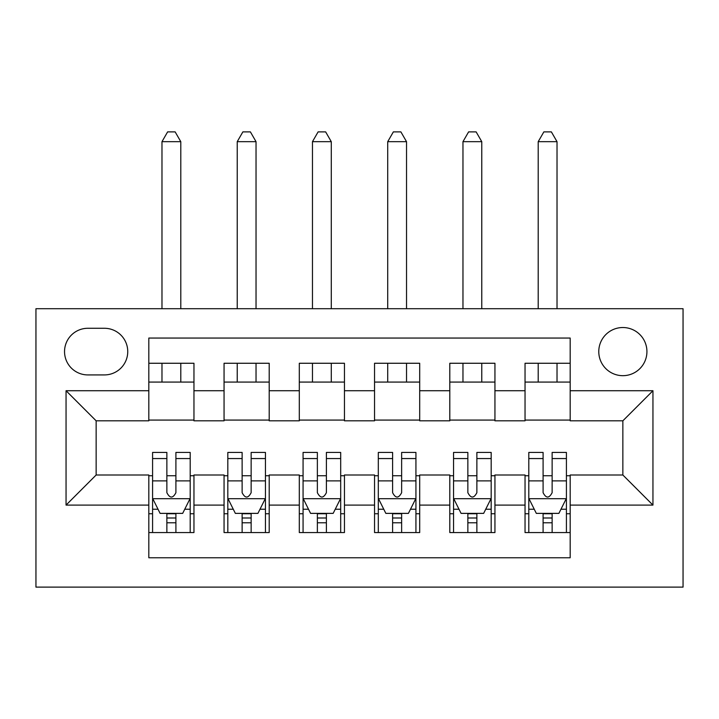<?xml version="1.0" encoding="UTF-8"?>
<svg xmlns="http://www.w3.org/2000/svg" width="719" height="719" viewBox="0 0 719 719"><rect width="100%" height="100%" fill="white"/><g stroke="black" fill="none" stroke-linecap="round" stroke-linejoin="round"><path stroke-width="1.08" d="M622.852 327.522A24.078 24.078 0 0 0 598.774 351.6A24.078 24.078 0 0 0 622.852 375.678A24.078 24.078 0 0 0 646.929 351.6A24.078 24.078 0 0 0 622.852 327.522M35.95 587.117L683.05 587.117L683.05 308.712L35.95 308.712L35.95 587.117M570.185 363.266L525.041 363.266L525.041 390.723L494.942 390.723L494.942 420.822L525.041 420.822L525.041 390.723M494.942 390.723L494.942 363.266L449.797 363.266L449.797 390.723L419.698 390.723L419.698 420.822L449.797 420.822L449.797 390.723M419.698 390.723L419.698 363.266L374.545 363.266L374.545 390.723L344.455 390.723L344.455 420.822L374.545 420.822L374.545 390.723M344.455 390.723L344.455 363.266L299.302 363.266L299.302 390.723L269.203 390.723L269.203 420.822L299.302 420.822L299.302 390.723M269.203 390.723L269.203 363.266L224.058 363.266L224.058 420.822L193.959 420.822L193.959 363.266L148.815 363.266M148.815 532.563L193.959 532.563L193.959 474.998L224.058 474.998L224.058 532.563L269.203 532.563L269.203 474.998L299.302 474.998L299.302 505.098L269.203 505.098M299.302 505.098L299.302 532.563L344.455 532.563L344.455 474.998L374.545 474.998L374.545 505.098L344.455 505.098M374.545 505.098L374.545 532.563L419.698 532.563L419.698 474.998L449.797 474.998L449.797 505.098L419.698 505.098M449.797 505.098L449.797 532.563L494.942 532.563L494.942 474.998L525.041 474.998L525.041 505.098L494.942 505.098M87.871 374.923L104.426 374.923A23.323 23.323 0 0 0 127.748 351.6A23.323 23.323 0 0 0 104.426 328.277L87.871 328.277A23.323 23.323 0 0 0 64.539 351.6A23.323 23.323 0 0 0 87.871 374.923M570.185 390.723L570.185 338.056L148.815 338.056L148.815 420.822L96.148 420.822L96.148 474.998L148.815 474.998L148.815 557.764L570.185 557.764L570.185 474.998L622.852 474.998L622.852 420.822L570.185 420.822L570.185 390.723L652.951 390.723L652.951 505.098L570.185 505.098M148.815 505.098L66.049 505.098L66.049 390.723L148.815 390.723M525.041 505.098L525.041 532.563L570.185 532.563M148.815 382.077L193.959 382.077M148.815 420.076L193.959 420.076M148.815 475.753L152.581 475.753M166.871 475.753L175.903 475.753M190.202 475.753L193.959 475.753M148.815 513.752L152.581 513.752M166.871 513.752L175.903 513.752M190.202 513.752L193.959 513.752M224.058 420.076L269.203 420.076M224.058 382.077L269.203 382.077M224.058 475.753L227.824 475.753M242.123 475.753L251.147 475.753M265.446 475.753L269.203 475.753M224.058 513.752L227.824 513.752M242.123 513.752L251.147 513.752M265.446 513.752L269.203 513.752M299.302 475.753L303.067 475.753M317.367 475.753L326.39 475.753M340.689 475.753L344.455 475.753M299.302 513.752L303.067 513.752M317.367 513.752L326.39 513.752M340.689 513.752L344.455 513.752M299.302 382.077L344.455 382.077M299.302 420.076L344.455 420.076M374.545 475.753L378.311 475.753M392.61 475.753L401.633 475.753M415.933 475.753L419.698 475.753M374.545 513.752L378.311 513.752M392.61 513.752L401.633 513.752M415.933 513.752L419.698 513.752M374.545 382.077L419.698 382.077M374.545 420.076L419.698 420.076M449.797 475.753L453.554 475.753M467.853 475.753L476.877 475.753M491.176 475.753L494.942 475.753M449.797 513.752L453.554 513.752M467.853 513.752L476.877 513.752M491.176 513.752L494.942 513.752M449.797 382.077L494.942 382.077M449.797 420.076L494.942 420.076M525.041 475.753L528.798 475.753M543.097 475.753L552.129 475.753M566.419 475.753L570.185 475.753M525.041 513.752L528.798 513.752M543.097 513.752L552.129 513.752M566.419 513.752L570.185 513.752M525.041 382.077L570.185 382.077M525.041 420.076L570.185 420.076M96.148 420.822L66.049 390.723M96.148 474.998L66.049 505.098M652.951 390.723L622.852 420.822M652.951 505.098L622.852 474.998M166.871 522.776L175.903 522.776M152.581 458.56L166.871 458.56L166.871 452.431L152.581 452.431L152.581 498.33L160.103 513.375L182.68 513.375L190.202 498.33L190.202 452.431L175.903 452.431L175.903 458.56L190.202 458.56M190.202 498.33L190.202 532.563M152.581 498.33L152.581 532.563M175.903 513.375L175.903 532.563M166.871 532.563L166.871 513.375M166.871 458.56L166.871 492.686C169.882 498.483 172.893 498.483 175.903 492.686L175.903 458.56M180.793 382.077L180.793 363.266M180.793 308.712L180.793 141.67L161.982 141.67L161.982 308.712M161.982 382.077L161.982 363.266M161.982 141.67L167.626 131.883L175.148 131.883L180.793 141.67M242.123 522.776L251.147 522.776M227.824 458.56L242.123 458.56L242.123 452.431L227.824 452.431L227.824 498.33L235.347 513.375L257.923 513.375L265.446 498.33L265.446 452.431L251.147 452.431L251.147 458.56L265.446 458.56M265.446 498.33L265.446 532.563M227.824 498.33L227.824 532.563M251.147 513.375L251.147 532.563M242.123 532.563L242.123 513.375M242.123 458.56L242.123 492.686C245.125 498.483 248.136 498.483 251.147 492.686L251.147 458.56M256.036 382.077L256.036 363.266M256.036 308.712L256.036 141.67L237.225 141.67L237.225 308.712M237.225 382.077L237.225 363.266M237.225 141.67L242.869 131.883L250.392 131.883L256.036 141.67M317.367 522.776L326.39 522.776M303.067 458.56L317.367 458.56L317.367 452.431L303.067 452.431L303.067 498.33L310.59 513.375L333.167 513.375L340.689 498.33L340.689 452.431L326.39 452.431L326.39 458.56L340.689 458.56M340.689 498.33L340.689 532.563M303.067 498.33L303.067 532.563M326.39 513.375L326.39 532.563M317.367 532.563L317.367 513.375M317.367 458.56L317.367 492.686C320.368 498.483 323.379 498.483 326.39 492.686L326.39 458.56M331.279 382.077L331.279 363.266M331.279 308.712L331.279 141.67L312.468 141.67L312.468 308.712M312.468 382.077L312.468 363.266M312.468 141.67L318.113 131.883L325.644 131.883L331.279 141.67M392.61 522.776L401.633 522.776M378.311 458.56L392.61 458.56L392.61 452.431L378.311 452.431L378.311 498.33L385.833 513.375L408.41 513.375L415.933 498.33L415.933 452.431L401.633 452.431L401.633 458.56L415.933 458.56M415.933 498.33L415.933 532.563M378.311 498.33L378.311 532.563M401.633 513.375L401.633 532.563M392.61 532.563L392.61 513.375M392.61 458.56L392.61 492.686C395.612 498.483 398.623 498.483 401.633 492.686L401.633 458.56M406.532 382.077L406.532 363.266M406.532 308.712L406.532 141.67L387.721 141.67L387.721 308.712M387.721 382.077L387.721 363.266M387.721 141.67L393.356 131.883L400.887 131.883L406.532 141.67M467.853 522.776L476.877 522.776M453.554 458.56L467.853 458.56L467.853 452.431L453.554 452.431L453.554 498.33L461.077 513.375L483.653 513.375L491.176 498.33L491.176 452.431L476.877 452.431L476.877 458.56L491.176 458.56M491.176 498.33L491.176 532.563M453.554 498.33L453.554 532.563M476.877 513.375L476.877 532.563M467.853 532.563L467.853 513.375M467.853 458.56L467.853 492.686C470.855 498.483 473.866 498.483 476.877 492.686L476.877 458.56M481.775 382.077L481.775 363.266M481.775 308.712L481.775 141.67L462.964 141.67L462.964 308.712M462.964 382.077L462.964 363.266M462.964 141.67L468.608 131.883L476.131 131.883L481.775 141.67M543.097 522.776L552.129 522.776M528.798 458.56L543.097 458.56L543.097 452.431L528.798 452.431L528.798 498.33L536.32 513.375L558.897 513.375L566.419 498.33L566.419 452.431L552.129 452.431L552.129 458.56L566.419 458.56M566.419 498.33L566.419 532.563M528.798 498.33L528.798 532.563M552.129 513.375L552.129 532.563M543.097 532.563L543.097 513.375M543.097 458.56L543.097 492.686C546.098 498.483 549.109 498.483 552.129 492.686L552.129 458.56M557.018 382.077L557.018 363.266M557.018 308.712L557.018 141.67L538.207 141.67L538.207 308.712M538.207 382.077L538.207 363.266M538.207 141.67L543.852 131.883L551.374 131.883L557.018 141.67M224.058 505.098L193.959 505.098M224.058 390.723L193.959 390.723M152.77 498.698L190.014 498.698M190.202 509.232L184.747 509.232M158.036 509.232L152.581 509.232M175.903 480.885L190.202 480.885M152.581 480.885L166.871 480.885M166.871 517.995L175.903 517.995M228.013 498.698L265.257 498.698M265.446 509.232L259.99 509.232M233.28 509.232L227.824 509.232M251.147 480.885L265.446 480.885M227.824 480.885L242.123 480.885M242.123 517.995L251.147 517.995M303.256 498.698L340.5 498.698M340.689 509.232L335.234 509.232M308.523 509.232L303.067 509.232M326.39 480.885L340.689 480.885M303.067 480.885L317.367 480.885M317.367 517.995L326.39 517.995M378.5 498.698L415.744 498.698M415.933 509.232L410.477 509.232M383.766 509.232L378.311 509.232M401.633 480.885L415.933 480.885M378.311 480.885L392.61 480.885M392.61 517.995L401.633 517.995M453.743 498.698L490.987 498.698M491.176 509.232L485.72 509.232M459.01 509.232L453.554 509.232M476.877 480.885L491.176 480.885M453.554 480.885L467.853 480.885M467.853 517.995L476.877 517.995M528.986 498.698L566.23 498.698M566.419 509.232L560.964 509.232M534.253 509.232L528.798 509.232M552.129 480.885L566.419 480.885M528.798 480.885L543.097 480.885M543.097 517.995L552.129 517.995"/></g></svg>
